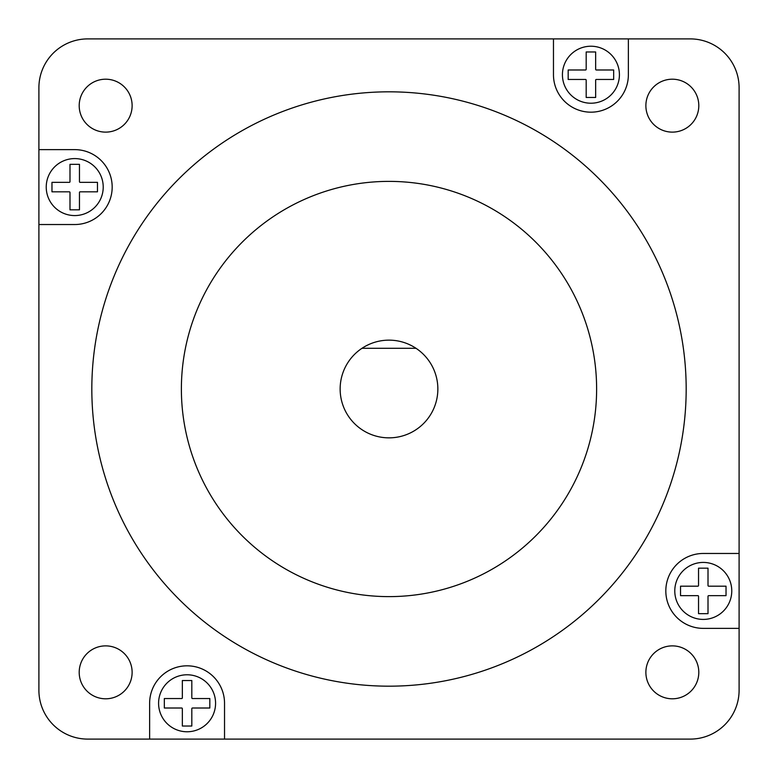 <?xml version="1.0" encoding="UTF-8"?>
<svg xmlns="http://www.w3.org/2000/svg" width="778" height="778" viewBox="0 0 778 778"><rect width="100%" height="100%" fill="white"/><g stroke="black" fill="none" stroke-linecap="round" stroke-linejoin="round"><path stroke-width="1.17" d="M361.994 348.291A48.849 48.849 0 0 0 389 437.849A48.849 48.849 0 0 0 416.006 348.291A48.849 48.849 0 0 0 361.994 348.291L416.006 348.291M389 596.619A207.619 207.619 0 0 1 181.381 389A207.619 207.619 0 0 1 389 181.381A207.619 207.619 0 0 1 596.619 389A207.619 207.619 0 0 1 389 596.619M224.531 703.273A37.451 37.451 0 0 0 187.08 665.822A37.451 37.451 0 0 0 149.629 703.273L149.629 739.1L224.531 739.1L224.531 703.273M672.338 645.876A26.462 26.462 0 0 0 645.876 672.338A26.462 26.462 0 0 0 672.338 698.8A26.462 26.462 0 0 0 698.8 672.338A26.462 26.462 0 0 0 672.338 645.876M105.662 645.876A26.462 26.462 0 0 0 79.2 672.338A26.462 26.462 0 0 0 105.662 698.8A26.462 26.462 0 0 0 132.124 672.338A26.462 26.462 0 0 0 105.662 645.876M105.662 79.2A26.462 26.462 0 0 0 79.2 105.662A26.462 26.462 0 0 0 105.662 132.124A26.462 26.462 0 0 0 132.124 105.662A26.462 26.462 0 0 0 105.662 79.2M672.338 79.2A26.462 26.462 0 0 0 645.876 105.662A26.462 26.462 0 0 0 672.338 132.124A26.462 26.462 0 0 0 698.8 105.662A26.462 26.462 0 0 0 672.338 79.2M389 686.177A297.177 297.177 0 0 0 686.177 389A297.177 297.177 0 0 0 389 91.823A297.177 297.177 0 0 0 91.823 389A297.177 297.177 0 0 0 389 686.177M224.531 739.1L690.251 739.1A48.849 48.849 0 0 0 739.1 690.251L739.1 553.469L703.273 553.469A37.451 37.451 0 0 0 665.822 590.92A37.451 37.451 0 0 0 703.273 628.371L739.1 628.371M739.1 553.469L739.1 87.749A48.849 48.849 0 0 0 690.251 38.9L553.469 38.9L553.469 74.727A37.451 37.451 0 0 0 590.92 112.178A37.451 37.451 0 0 0 628.371 74.727L628.371 38.9M553.469 38.9L87.749 38.9A48.849 48.849 0 0 0 38.9 87.749L38.9 224.531L74.727 224.531A37.451 37.451 0 0 0 112.178 187.08A37.451 37.451 0 0 0 74.727 149.629L38.9 149.629M38.9 224.531L38.9 690.251A48.849 48.849 0 0 0 87.749 739.1L149.629 739.1M590.92 103.221A28.494 28.494 0 0 0 619.414 74.727A28.494 28.494 0 0 0 590.92 46.223A28.494 28.494 0 0 0 562.426 74.727A28.494 28.494 0 0 0 590.92 103.221M585.533 69.991L568.173 69.991L568.173 79.463L585.533 79.463A0.652 0.652 0 0 1 586.184 80.105L586.184 97.474L595.656 97.474L595.656 80.105A0.652 0.652 0 0 1 596.298 79.463L613.667 79.463L613.667 69.991L596.298 69.991A0.652 0.652 0 0 1 595.656 69.339L595.656 51.97L586.184 51.97L586.184 69.339A0.652 0.652 0 0 1 585.533 69.991M103.221 187.08A28.494 28.494 0 0 0 74.727 158.586A28.494 28.494 0 0 0 46.233 187.08A28.494 28.494 0 0 0 74.727 215.574A28.494 28.494 0 0 0 103.221 187.08M69.991 192.467L69.991 209.827L79.463 209.827L79.463 192.467A0.652 0.652 0 0 1 80.105 191.816L97.474 191.816L97.474 182.344L80.105 182.344A0.652 0.652 0 0 1 79.463 181.702L79.463 164.333L69.991 164.333L69.991 181.702A0.652 0.652 0 0 1 69.339 182.344L51.97 182.344L51.97 191.816L69.339 191.816A0.652 0.652 0 0 1 69.991 192.467M187.08 674.779A28.494 28.494 0 0 0 158.586 703.273A28.494 28.494 0 0 0 187.08 731.767A28.494 28.494 0 0 0 215.574 703.273A28.494 28.494 0 0 0 187.08 674.779M192.467 708.009L209.827 708.009L209.827 698.537L192.467 698.537A0.652 0.652 0 0 1 191.816 697.895L191.816 680.526L182.344 680.526L182.344 697.895A0.652 0.652 0 0 1 181.702 698.537L164.333 698.537L164.333 708.009L181.702 708.009A0.652 0.652 0 0 1 182.344 708.661L182.344 726.03L191.816 726.03L191.816 708.661A0.652 0.652 0 0 1 192.467 708.009M674.779 590.92A28.494 28.494 0 0 0 703.273 619.414A28.494 28.494 0 0 0 731.767 590.92A28.494 28.494 0 0 0 703.273 562.426A28.494 28.494 0 0 0 674.779 590.92M708.009 585.533L708.009 568.173L698.537 568.173L698.537 585.533A0.652 0.652 0 0 1 697.895 586.184L680.526 586.184L680.526 595.656L697.895 595.656A0.652 0.652 0 0 1 698.537 596.298L698.537 613.667L708.009 613.667L708.009 596.298A0.652 0.652 0 0 1 708.661 595.656L726.03 595.656L726.03 586.184L708.661 586.184A0.652 0.652 0 0 1 708.009 585.533"/></g></svg>

